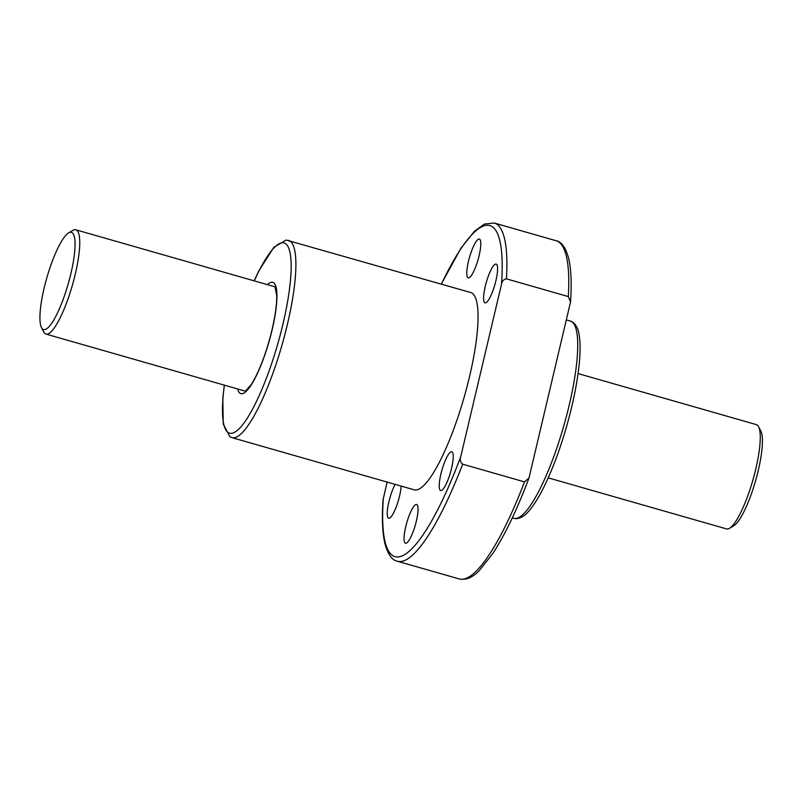 <?xml version="1.0" encoding="UTF-8"?>
<svg xmlns="http://www.w3.org/2000/svg" width="802" height="802" viewBox="0 0 802 802"><rect width="100%" height="100%" fill="white"/><g stroke="black" fill="none" stroke-linecap="round" stroke-linejoin="round"><path stroke-width="1.2" d="M387.115 482.062L383.045 499.997C381.782 518.453 382.424 533.019 384.95 543.706C387.917 554.403 392.078 560.257 397.441 561.26A175.909 38.676 -74 0 0 462.644 464.178C460.388 462.243 459.757 459.757 460.739 456.719L501.481 284.359C501.982 281.161 503.636 279.337 506.453 278.855A175.909 38.676 -74 0 0 494.273 223.036L484.358 224.079L474.383 231.317L460.879 248.309L441.29 284.108M405.732 526.703A20.16 4.431 -74 0 0 405.501 543.245A20.16 4.431 -74 0 0 415.306 525.089A20.16 4.431 -74 0 0 416.599 504.488A20.16 4.431 -74 0 0 405.732 526.703M468.468 261.292A20.16 4.431 -74 0 0 468.238 277.833A20.16 4.431 -74 0 0 478.052 259.678A20.16 4.431 -74 0 0 479.335 239.076A20.16 4.431 -74 0 0 468.468 261.292M485.27 286.304A20.16 4.431 -74 0 0 485.05 302.845A20.16 4.431 -74 0 0 494.854 284.69A20.16 4.431 -74 0 0 496.137 264.089A20.16 4.431 -74 0 0 485.27 286.304M395.115 484.358A20.16 4.431 -74 0 0 388.92 501.691A20.16 4.431 -74 0 0 388.699 518.232A20.16 4.431 -74 0 0 396.038 507.435A20.16 4.431 -74 0 0 401.17 486.082M440.91 473.982A20.16 4.431 -74 0 0 440.679 490.523A20.16 4.431 -74 0 0 450.493 472.368A20.16 4.431 -74 0 0 451.777 451.767A20.16 4.431 -74 0 0 440.91 473.982M288.499 240.359A102.616 22.556 -74 0 1 281.943 345.221A102.616 22.556 -74 0 1 232.019 437.661L414.173 489.811A102.616 22.556 -74 0 0 464.107 397.371A102.616 22.556 -74 0 0 470.664 292.509L286.174 240.039L273.853 247.287L258.815 270.956L254.134 280.84M568.317 296.57A175.909 38.676 -74 0 0 556.137 240.74C561.5 241.743 565.661 247.597 568.628 258.294C571.154 268.981 571.796 283.547 570.533 302.003L568.317 296.57L506.453 278.855M570.533 302.003L529.019 477.912L524.508 481.892L462.644 464.178M548.217 477.862L726.502 528.909A54.235 11.92 -74 0 0 729.469 528.307A54.235 11.92 -74 0 0 752.898 480.047A54.235 11.92 -74 0 0 758.562 426.704A54.235 11.92 -74 0 0 756.366 424.619L578.072 373.582M729.469 528.307L733.72 525.801A50.576 11.118 -74 0 0 755.564 480.809A50.576 11.118 -74 0 0 760.837 431.065L758.562 426.704M41.514 327.637L43.789 332.008A54.235 11.92 -74 0 0 45.985 334.083A54.235 11.92 -74 0 0 72.38 285.221A54.235 11.92 -74 0 0 75.839 229.803A54.235 11.92 -74 0 0 72.872 230.405L68.631 232.901A50.576 11.118 -74 0 0 44.13 288.078A50.576 11.118 -74 0 0 41.514 327.637A50.576 11.118 -74 0 0 68.17 284.018A50.576 11.118 -74 0 0 68.631 232.901M383.356 497.972A172.24 37.864 -74 0 0 460.739 456.719M501.481 284.359A172.24 37.864 -74 0 0 441.421 284.139M529.019 477.912C516.979 509.821 504.889 535.064 492.729 553.641L479.185 570.693C472.498 577.6 465.872 580.357 459.305 578.964A175.909 38.676 -74 0 0 524.508 481.892M570.332 321.051L572.508 322.013C576.067 324.559 578.282 328.87 579.144 334.935C580.317 341.863 580.397 350.865 579.405 361.943C577.55 381.692 573.109 403.797 566.072 428.278C559.375 451.175 551.856 471.005 543.535 487.756C538.332 498.142 533.32 506.032 528.498 511.425C524.608 515.997 520.498 518.413 516.177 518.673L513.851 518.343A102.616 22.556 -74 0 0 563.776 425.902A102.616 22.556 -74 0 0 570.332 321.051L566.463 319.938M237.613 388.94A57.904 12.732 -74 0 0 269.061 341.532A57.904 12.732 -74 0 0 267.467 284.66M224.4 385.16A98.947 21.754 -74 0 0 250.034 413.672A98.947 21.754 -74 0 0 291.096 270.254A98.947 21.754 -74 0 0 254.264 280.88M556.137 240.74L494.273 223.036M459.305 578.964L397.441 561.26M245.332 391.155L250.966 384.91C255.407 378.193 259.888 368.529 264.389 355.908C273.101 331.116 277.312 306.083 276.66 295.186L274.956 286.765M232.019 437.661L229.863 436.709L223.257 424.037L222.806 398.363L224.279 385.13M513.851 518.343L512.288 517.891M275.016 286.815L75.839 229.803M245.161 391.105L45.985 334.083"/></g></svg>
